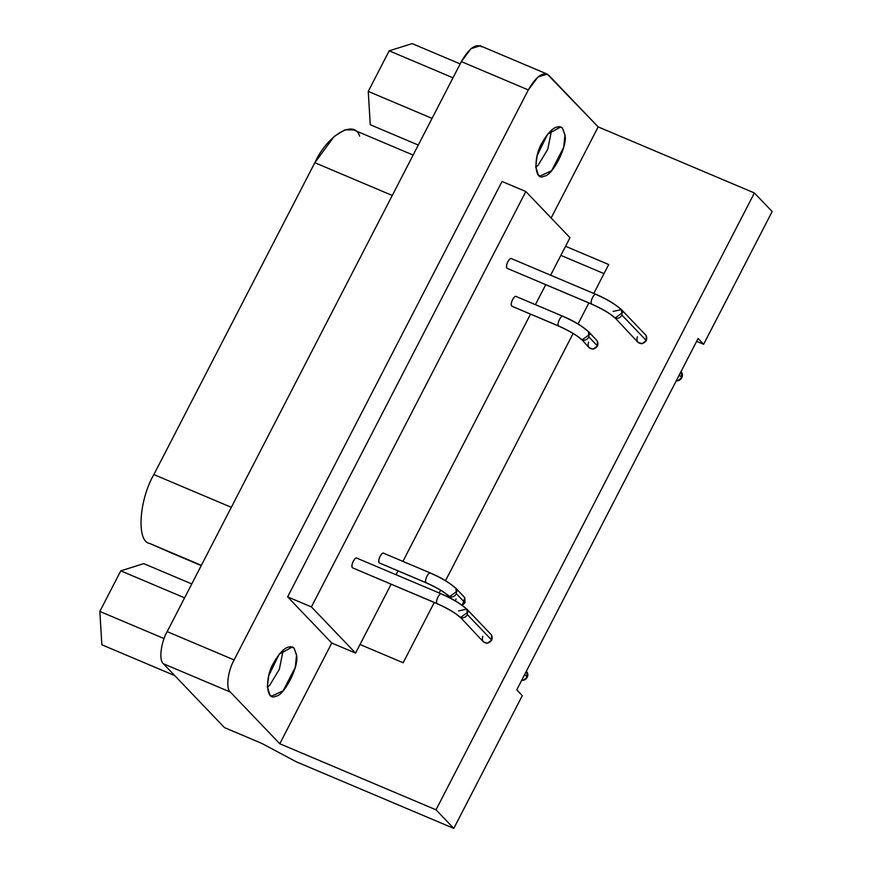 <?xml version="1.0" encoding="UTF-8"?>
<svg xmlns="http://www.w3.org/2000/svg" width="872" height="872" viewBox="0 0 872 872"><rect width="100%" height="100%" fill="white"/><g stroke="black" fill="none" stroke-linecap="round" stroke-linejoin="round"><path stroke-width="1.31" d="M267.366 687.474L269.786 685.12L279.345 669.325L283.247 649.923L279.345 669.325L269.786 685.12L267.366 687.474M269.906 694.951L271.595 696.139L283.171 690.788L295.259 667.363L296.578 654.872L294.093 648.103L290.387 646.544L294.093 648.103L292.403 646.926L279.171 654.218L268.74 675.702L267.333 686.711L269.906 694.951M535.768 167.446L538.188 165.091L547.758 149.297L551.649 129.895L547.758 149.297L538.188 165.091L535.768 167.446M538.318 174.923L539.997 176.1L551.584 170.759L563.672 147.335L564.991 134.844L562.495 128.075L558.788 126.505L562.495 128.075L560.816 126.898L547.583 134.19L537.152 155.674L535.735 166.683L538.318 174.923M389.185 50.827L412.151 43.6L389.185 50.827L453.004 77.815L389.185 50.827L368.246 91.397L389.185 50.827M370.273 124.751L368.246 91.397L432.054 118.385L368.246 91.397L370.273 124.751L418.288 145.057L370.273 124.751M460.176 63.907L412.151 43.6L460.176 63.907M120.772 570.855L143.749 563.628L120.772 570.855L184.591 597.843L120.772 570.855L99.833 611.425L120.772 570.855M101.861 644.779L99.833 611.425L164.078 638.598L99.833 611.425L101.861 644.779L174.716 675.593L101.861 644.779M191.764 583.935L143.749 563.628L191.764 583.935M413.132 155.063L353.552 129.874L344.789 129.884L334.14 136.49L314.825 162.715L153.864 474.575C139.03 499.994 136.37 541.567 149.472 543.376L170.607 552.63L149.472 543.376C136.37 541.567 139.03 499.994 153.864 474.575L314.825 162.715C327.436 134.964 354.512 118.919 359.646 136.174M314.825 162.715L392.269 195.47L314.825 162.715M153.864 474.575L231.309 507.33L153.864 474.575M149.472 543.376L201.367 565.328L149.472 543.376M170.607 552.63L201.236 565.59L170.825 552.728M527.004 672.072L527.353 672.628M527.625 673.239L527.865 674.394M527.876 674.95L527.658 676.258M521.641 680.367L522.938 680.356L527.266 677.239L524.661 674.514L527.266 677.239L526.056 678.841M525.26 679.473L524.519 679.888M523.603 680.225L522.502 680.4M527.266 677.239L526.666 671.658M676.236 380.846L677.533 380.835L681.86 377.718L679.255 374.993L681.86 377.718L681.272 372.159M681.599 372.54L681.948 373.096M682.22 373.717L682.46 374.862M682.471 375.418L682.264 376.737M681.86 377.718L680.651 379.32M679.855 379.941L679.114 380.366M678.198 380.693L677.097 380.879M480.254 45.791L470.989 48.669L461.353 61.618L528.312 89.936L537.948 76.987L547.202 74.109L598.17 126.898L551.148 218L598.17 126.898L548.728 75.221C542.94 71.46 536.127 76.365 528.312 89.936L234.11 659.93L528.312 89.936L461.353 61.618L167.162 631.622L234.11 659.93C227.756 671.135 225.685 688.804 230.35 692.074L279.792 743.751L436.011 809.816L453.789 828.4L522.295 695.66L516.747 689.85L698.101 338.478L703.649 344.287L696.63 341.323L703.649 344.287L698.101 338.478L516.747 689.85L522.295 695.66L453.789 828.4L296.153 761.736L261.698 743.358L296.153 761.736L453.789 828.4L436.011 809.816L279.792 743.751L230.35 692.074C225.685 688.804 227.756 671.135 234.11 659.93L167.162 631.622C160.808 642.817 158.737 660.496 163.402 663.756L230.35 692.074L163.402 663.756L224.496 727.63L261.698 743.358L224.496 727.63L163.402 663.756C158.737 660.496 160.808 642.817 167.162 631.622L461.353 61.618C469.18 48.047 475.981 43.142 481.78 46.903M464.831 597.702L462.28 605.321L464.972 602.705L456.47 593.821L464.972 602.705L464.831 597.702L455.871 588.24L456.47 593.821C454.454 596.633 452.165 597.56 449.592 596.612L448.35 595.827M450.759 598.366L448.143 595.62L449.592 596.612C444.644 592.132 436.818 587.488 426.092 582.703C423.934 580.828 428.817 570.637 430.932 573.329L430.932 573.329C428.817 570.637 423.934 580.828 426.092 582.703C436.818 587.488 444.644 592.132 449.592 596.612L457.081 591.227L455.871 588.24C448.818 582.18 440.393 577.133 430.594 573.1L383.724 553.273M426.092 582.703L379.222 562.887L426.092 582.703M430.932 573.329C441.646 578.125 449.483 582.758 454.421 587.248M384.062 553.513C381.947 550.821 377.075 561.012 379.222 562.887L426.43 582.943C436.872 587.695 444.11 591.924 448.143 595.62M516.235 296.545L563.105 316.362C572.904 320.395 581.33 325.441 588.382 331.502L589.592 334.488L582.104 339.884C577.155 335.393 569.329 330.761 558.603 325.965C556.445 324.101 561.328 313.909 563.443 316.601C561.328 313.909 556.445 324.101 558.603 325.965C569.329 330.761 577.155 335.393 582.104 339.884L589.156 347.775L593.156 349.083L597.484 345.966L588.982 337.083L597.484 345.966L597.342 340.963L588.382 331.502L588.982 337.083C586.965 339.895 584.665 340.832 582.104 339.884L580.861 339.088M558.603 325.965L511.733 306.148L558.603 325.965M563.443 316.601C574.158 321.387 581.995 326.019 586.932 330.51M516.573 296.774C514.458 294.082 509.586 304.274 511.733 306.148L558.941 326.204C569.383 330.957 576.621 335.186 580.654 338.892M458.519 610.934L466.836 609.125L468.057 612.111L460.558 617.507C455.62 613.016 447.794 608.373 437.068 603.588C434.91 601.724 439.793 591.521 441.897 594.214C439.793 591.521 434.91 601.724 437.068 603.588C447.794 608.373 455.62 613.016 460.558 617.507L483.393 641.89L487.394 643.198L491.721 640.081L467.447 614.706L491.721 640.081L491.579 635.078L466.836 609.125L467.447 614.706C465.43 617.518 463.13 618.455 460.558 617.507L459.326 616.711M441.897 594.214L441.897 594.214C452.623 599.01 460.46 603.642 465.397 608.133M437.068 603.588L352.408 567.781L437.068 603.588M357.248 558.418C355.133 555.726 350.25 565.917 352.408 567.781L437.395 603.827C447.848 608.58 455.086 612.809 459.119 616.515M613.114 311.402L621.442 309.604L622.652 312.59L615.152 317.975C610.215 313.495 602.389 308.852 591.663 304.066C589.505 302.192 594.388 292 596.492 294.692C594.388 292 589.505 302.192 591.663 304.066C602.389 308.852 610.215 313.495 615.152 317.975L637.988 342.358L641.988 343.666L646.316 340.56L622.041 315.184L646.316 340.56L646.174 335.557L621.442 309.604L622.041 315.184C620.025 317.997 617.725 318.923 615.152 317.975L613.921 317.19M596.492 294.692L596.492 294.692C607.217 299.488 615.054 304.121 619.992 308.612M591.663 304.066L507.003 268.26L591.663 304.066M511.842 258.886C509.728 256.194 504.855 266.396 507.003 268.26L592.001 304.295C602.443 309.059 609.681 313.288 613.714 316.983M287.618 596.862L331.774 643.024L355.58 653.095L311.424 606.923L287.618 596.862L311.424 606.923L525.827 191.524L502.021 181.463L287.618 596.862L502.021 181.463L525.827 191.524L569.983 237.696L525.827 191.524L311.424 606.923L355.58 653.095L391.114 584.251L360.016 644.506L403.158 662.753L434.256 602.498L403.158 662.753L360.016 644.506L355.58 653.095L331.774 643.024L287.618 596.862M396.03 574.724L397.992 570.909L396.03 574.724M402.908 561.394L530.503 314.182L402.908 561.394M535.419 304.655L545.709 284.73L535.419 304.655M550.624 275.203L569.983 237.696L550.624 275.203M507.003 268.26C506.043 265.949 506.763 263.104 509.183 259.725M352.408 567.781C351.438 565.47 352.168 562.625 354.588 559.246M511.733 306.148C510.774 303.838 511.493 300.993 513.913 297.614M379.222 562.887C378.263 560.565 378.982 557.72 381.413 554.341M608.7 264.532L565.557 246.286L608.7 264.532L593.778 293.45L608.7 264.532M560.86 255.365L604.013 273.612L560.86 255.365M439.172 592.971L440.611 590.202L439.172 592.971M445.516 580.687L573.122 333.464L445.516 580.687M578.027 323.948L588.862 302.976L578.027 323.948M279.792 743.751L331.774 643.024L279.792 743.751M562.495 128.075L565.045 135.574C567.585 146.507 552.194 176.318 544.106 176.144C534.492 181.888 533.01 157.374 542.079 142.79C549.894 129.22 556.707 124.315 562.495 128.075M294.093 648.103L296.633 655.602C299.172 666.535 283.792 696.347 275.694 696.172C266.091 701.916 264.598 677.413 273.666 662.818C281.493 649.248 288.294 644.343 294.093 648.103M548.728 75.221L545.033 73.651L548.728 75.221M598.17 126.898L754.389 192.963L772.167 211.547L754.389 192.963L598.17 126.898M436.011 809.816L754.389 192.963L436.011 809.816M646.174 335.557C647.624 339.459 646.228 342.173 641.988 343.666C637.694 343.361 636.157 341.061 637.388 336.777M491.579 635.078C493.029 638.991 491.634 641.694 487.394 643.198C483.099 642.882 481.562 640.593 482.794 636.309M597.342 340.963C598.792 344.876 597.396 347.579 593.156 349.083C588.862 348.767 587.325 346.478 588.556 342.195M455.446 600.95L456.045 598.933M703.649 344.287L772.167 211.547L703.649 344.287M201.236 565.59L170.716 552.685M356.91 558.178L441.559 593.985C451.369 598.018 459.795 603.064 466.836 609.125M511.504 258.657L596.154 294.464C605.964 298.497 614.389 303.543 621.442 309.604M547.049 74.033L480.091 45.726"/></g></svg>
